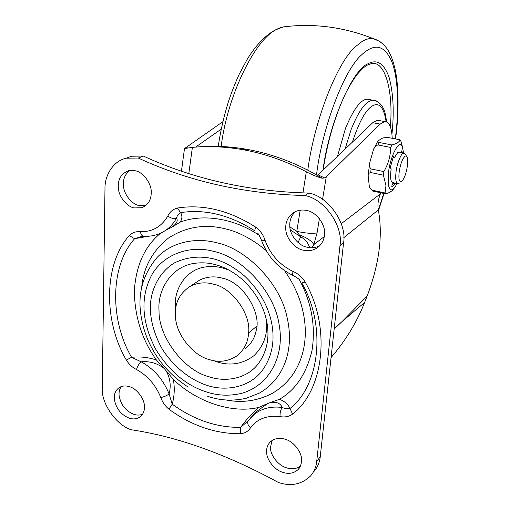 <?xml version="1.0" encoding="UTF-8"?>
<svg xmlns="http://www.w3.org/2000/svg" width="510" height="510" viewBox="0 0 510 510"><rect width="100%" height="100%" fill="white"/><g stroke="black" fill="none" stroke-linecap="round" stroke-linejoin="round"><path stroke-width="0.76" d="M334.197 328.797L342.318 321.319L334.171 329.007M298.076 242.524L300.658 236.812C305.286 239.305 308.269 242.926 309.602 247.675M290.349 229.863L300.658 236.812L296.807 231.355L300.192 210.19M319.394 218.688L317.073 232.834L313.854 244.545L311.941 247.777M324.271 236.608L313.854 244.545C311.642 240.879 306.816 237.666 299.389 234.912M317.073 232.834C312.643 233.822 305.885 233.331 296.807 231.355L289.865 226.873M181.445 171.124L184.486 148.544L192.385 147.364C208.571 145.892 225.286 146.644 242.537 149.615C264.295 153.472 285.555 160.867 306.325 171.787C312.043 174.815 317.322 176.964 322.173 178.239L324.621 177.939L326.279 176.683L322.569 199.321M222.876 121.68L184.843 148.346M185.245 147.925L187.546 147.887M317.22 175.312L318.081 174.873L324.621 177.939M242.537 149.615L246.477 149.251C268.081 153.07 289.183 160.389 309.793 171.213L322.173 178.239M331.054 357.58C345.563 340.725 356.751 322.352 364.618 302.455L367.143 296.049C379.274 263.925 383.004 235.218 378.324 209.922C377.445 204.854 378.139 199.499 380.409 193.851L380.842 192.805M195.623 147.103L221.232 129.113M318.081 174.873L372.74 122.712L380.16 124.102L326.279 176.683M380.16 124.102L384.597 121.546C389.206 121.75 391.744 127.334 392.203 138.299M372.74 122.712L377.266 120.188L379.644 120.628M246.477 149.251C229.353 146.306 212.746 145.567 196.662 147.027M364.618 302.455L342.318 321.319L367.143 296.049M337.486 156.36L345.493 128.329C353.494 109.21 360.723 99.495 367.175 99.189L370.636 99.801M367.251 65.146L371.592 63.54C385.394 60.62 393.439 91.998 390.348 126.78M319.795 245.692C315.55 247.834 311.298 248.338 307.02 247.216C298.528 245.718 289.552 234.931 289.788 225.624C289.527 220.275 291.42 215.577 295.469 211.535M303.138 250.149C307.543 251.315 311.903 250.767 316.232 248.504C321.249 245.195 323.997 240.701 324.481 235.014C326.209 225.318 316.506 211.918 306.835 210.534C303.042 209.604 299.236 209.948 295.417 211.561C288.692 215.418 285.472 221.021 285.753 228.359C285.53 237.737 294.582 248.625 303.138 250.149M300.416 466.216C296.068 469.041 291.318 469.525 286.155 467.683C278.485 465.509 270.319 455.456 270.472 447.652L271.945 440.532M282.444 472.215C288.622 474.37 293.932 473.414 298.375 469.34L300.594 465.808L301.544 461.831C303.029 453.887 294.219 441.596 285.504 439.371C279.735 437.433 274.692 438.243 270.37 441.807C267.642 444.701 266.392 448.105 266.628 452.013C266.488 459.867 274.718 470.01 282.444 472.215M244.794 348.987C250.856 344.377 254.624 338.347 256.09 330.888C261.942 312.796 242.613 281.775 222.315 278.173C214.614 275.98 207.098 276.592 199.78 279.996L194.82 283.286M142.519 414.305C139.555 415.357 136.552 415.331 133.512 414.216C125.549 410.818 120.755 404.628 119.123 395.652C118.76 392.305 119.461 389.277 121.227 386.574M128.858 418.015C132.791 419.456 136.457 419.137 139.868 417.072C142.864 414.713 144.387 411.557 144.438 407.598C145.248 400.018 137.133 388.626 129.642 386.765C125.97 385.477 122.515 385.726 119.276 387.511C115.458 390.36 113.819 394.287 114.361 399.292C116.019 408.331 120.851 414.573 128.858 418.015M145.611 205.689L139.166 205.562C131.931 204.338 123.79 194.393 123.484 185.665C122.891 179.437 124.931 174.394 129.61 170.518M134.143 207.921L141.799 207.729C147.83 205.141 150.973 200.334 151.228 193.303C152.139 184.186 143.272 171.844 135.073 170.735L128.482 170.754C121.119 173.674 117.733 179.373 118.333 187.846C118.658 196.643 126.862 206.671 134.143 207.921M175.561 309.914L175.351 306.587C173.948 288.953 186.297 269.127 205.772 266.902C211.637 266.131 217.362 266.513 222.94 268.05L228.85 270.032M266.392 319.776C267.992 334.056 263.842 346.029 253.942 355.687C242.607 364.038 230.348 366.116 217.164 361.902L213.62 360.653M141.71 287.238C143.463 267.336 152.401 250.933 168.529 238.023C186.023 226.791 204.963 223.724 225.356 228.831C238.973 232.024 252.584 239.26 266.188 250.537M284.465 270.555C293.696 283.662 299.867 297.304 302.972 311.483C310.539 345.423 299.574 377.827 271.753 393.663C257.104 401 241.912 403.11 226.172 399.999M138.28 158.043C188.821 181.401 244.328 193.902 304.795 195.534L308.741 193.054C248.708 191.511 193.59 179.182 143.374 156.066L138.28 158.043L126.397 158.189C113.418 160.746 104.646 175.236 104.977 188.598L102.274 387.868C100.935 402.945 116.242 425.155 131.147 429.732C177.416 436.656 226.516 454.244 278.441 482.492C290.987 486.629 301.71 484.443 310.59 475.919C314.16 471.616 316.206 466.758 316.729 461.346L339.94 245.909C343.74 226.383 324.475 198.798 304.795 195.534M125.772 158.342L131.554 156.226L143.374 156.066M308.741 193.054C328.274 196.267 347.355 223.584 343.555 242.958L320.235 456.794C319.706 462.175 317.673 467.001 314.122 471.291M257.658 233.255C258.264 233.478 259.565 235.862 261.566 240.395C261.573 240.905 262.739 240.879 265.06 240.318C263.326 234.931 260.259 230.571 255.867 227.237C254.955 229.207 254.694 230.463 255.083 230.998C229.959 214.978 205.122 208.851 180.572 212.625C182.459 215.571 182.325 218.739 180.177 222.124L171.736 227.281C176.696 223.756 178.277 220.734 176.473 218.216C172.405 225.579 166.598 230.794 159.043 233.86C154.262 235.716 149.309 236.532 144.177 236.302C142.175 236.321 140.907 234.785 140.365 231.68C135.883 231.31 132.186 232.617 129.272 235.594L134.627 238.699L142.373 236.264M177.423 208.029L180.572 212.625C178.468 213.837 177.104 215.704 176.473 218.216C173.987 219.083 171.099 218.35 167.796 216.03C169.868 211.848 173.075 209.183 177.423 208.029C203.216 203.974 229.366 210.381 255.867 227.237M299.816 280.137C299.619 279.486 297.483 277.982 293.403 275.636C292.472 275.476 292.37 274.093 293.091 271.492C298.127 273.628 302.149 277.134 305.152 282.024C331.43 327.503 323.742 390.373 292.574 414.101L290.018 408.478C287.615 409.084 285.045 408.752 282.304 407.477C280.621 409.721 279.869 412.762 280.041 416.606C284.924 417.46 289.1 416.619 292.574 414.101M160.809 397.545C162.416 402.154 165.125 406.043 168.938 409.205L172.24 404.181L169.097 393.956C166.744 395.696 163.978 396.895 160.809 397.545C155.799 385.12 147.702 375.781 136.521 369.527C132.377 367.481 128.985 364.325 126.352 360.066L131.586 357.319C140.091 356.401 148.378 357.3 156.449 360.028L164.175 368.494C157.386 363.247 149.723 361.023 141.187 361.819L131.586 357.319C109.752 320.178 109.975 265.888 134.627 238.699L148.372 236.251M171.736 227.281L166.152 230.061M250.729 417.684L253.476 414.961C261.26 408.51 270.867 406.017 282.304 407.477C280.213 403.027 276.082 401.427 269.905 402.67L279.282 399.375C284.044 400.732 287.621 403.767 290.018 408.478C319.572 385.751 326.706 326.056 301.799 282.961L305.152 282.024M136.521 369.527C137.432 366.288 138.988 363.719 141.187 361.819C154.052 368.966 163.359 379.676 169.097 393.956C171.239 385.764 170.2 377.967 165.973 370.56L173.336 379.421C174.841 387.708 174.477 395.958 172.24 404.181C193.851 419.889 216.654 427.616 240.669 427.38C245.967 419.915 252.029 413.253 258.863 407.388L267.731 403.525L257.556 410.779L252.762 415.605M252.788 415.58L257.55 410.786L248.179 420.916C247.133 423.109 247.905 425.41 250.499 427.826C248.268 431.301 244.991 433.27 240.669 433.736L240.669 427.38L248.498 420.527M269.905 402.67L267.731 403.525M165.973 370.56L164.175 368.494M258.863 407.388C231.859 413.999 196.28 401.752 173.336 379.421M180.177 222.124C202.17 213.62 233.892 217.98 259.156 235.32M156.449 360.028C142.245 340.285 134.863 317.405 134.315 291.395C135.864 265.691 144.617 246.298 160.586 233.217M299.319 279.633C311.553 302.424 315.779 326.062 312.012 350.536C306.408 373.843 295.494 390.118 279.282 399.375M209.202 359.55C193.188 355.68 175.822 334.305 175.504 316.57C174.407 303.342 179.501 293.142 190.778 285.976C198.173 282.54 205.772 281.947 213.582 284.197C231.993 287.595 251.392 314.574 248.561 333.075C248.038 342.541 244.035 350.23 236.563 356.139C227.893 361.545 218.771 362.686 209.202 359.55M403.563 153L402.301 146.517C399.438 138.573 390.328 155.875 388.461 172.737L388.225 184.116C389.468 190.428 391.674 191.492 394.842 187.304L397.111 183.511M385.075 192.978L385.955 185.697L383.431 175.185L370.693 172.527C368.883 172.973 368.035 174.069 368.143 175.81L369.253 185.863C369.527 187.603 370.642 189.076 372.587 190.275L385.075 192.978L385.904 193.902L373.46 191.205L371.025 189.216M394.504 187.737L393.031 189.612C391.769 191.275 389.398 192.703 385.904 193.902M378.031 140.9L378.057 140.868C377.381 141.372 377.776 141.914 379.236 142.494L391.954 144.974C396.818 143.616 399.502 141.895 400.012 139.797L400.898 141.232L402.594 147.186M391.954 144.974L390.685 147.447L377.942 144.948C375.723 145.688 374.244 147.218 373.486 149.545L369.616 163.136L368.143 175.81M369.616 163.136C369.03 165.514 369.527 167.458 371.108 168.963L383.864 171.602C388.282 163.99 390.552 155.939 390.685 147.447M383.864 171.602L383.431 175.185M399.489 152.197L397.864 152.362L394.326 157.698L393.408 156.474L390.252 167.701L391.183 168.874C390.086 176.466 390.469 181.024 392.317 182.542L391.827 186.469L392.343 186.475L395.613 183.198M405.603 154.708L404.749 153.319L402.983 153.37C400.637 154.32 396.774 164.641 396.028 172.068C395.231 179.488 395.938 183.377 398.144 183.734L399.241 183.166M393.038 157.437L394.326 157.698M399.164 171.978C398.463 178.965 399.209 182.191 401.395 181.649L401.854 181.324C404.385 178.455 406.234 173.311 407.407 165.89C408.032 160.911 407.726 157.66 406.489 156.136L405.291 156.034C402.613 158.177 400.573 163.487 399.164 171.978M391.967 185.328L393.79 182.809M393.739 183.224L395.562 183.613M400.962 152.49L401.829 150.756L402.243 152.739M378.057 140.868L382.863 137.923L387.555 137.407L400.012 139.797M377.738 141.295L373.486 149.545M379.236 142.494L377.942 144.948M372.587 190.275L373.46 191.205M371.108 168.963L370.693 172.527M302.946 192.92L306.325 171.787M192.385 147.364L188.815 173.547M380.409 193.851L341.241 223.686M378.324 209.922L343.791 237.66M345.053 149.137L351.167 129.419C357.714 113.258 363.879 103.823 369.661 101.101L372.651 100.158L376.323 100.897M322.97 170.212C328.931 122.967 352.901 69.041 367.984 63.795C376.973 58.848 384.005 63.348 389.085 77.303C393.357 93.043 394.306 112.06 391.929 134.366M221.161 146.478C227.747 92.775 257.199 35.783 278.39 28.783L283.585 26.858L290.088 26.163M352.41 142.118C359.244 121.348 366.084 109.172 372.925 105.608C379.523 102.306 383.915 107.648 386.102 121.648M316.519 174.904C322.027 128.354 343.918 70.099 361.469 54.984C374.601 42.591 384.801 45.001 392.05 62.226C398.648 79.847 398.903 110.574 395.454 137.509L395.282 138.892M307.779 170.161C314.23 120.762 337.314 61.863 355.668 46.531L362.043 41.508C365.944 39.13 369.603 38.135 373.02 38.524L380.122 41.641M383.762 193.437L378.337 210.005M242.626 279.735C256.211 292.581 264.403 307.364 267.208 324.092C269.51 339.188 266.494 352.461 258.175 363.904C246.872 378.879 225.305 382.506 208.819 376.686C184.25 370.604 158.406 337.11 159.037 310.724C157.246 289.763 171.666 266.041 194.865 263.307C201.852 262.363 208.686 262.809 215.36 264.645C224.457 266.947 233.497 271.932 242.486 279.608M153.025 350.166C146.797 339.278 142.755 327.535 140.907 314.931C137.592 293.237 143.081 273.985 157.367 257.174C172.195 241.816 196.127 237.246 216.642 242.76C245.45 248.415 280.551 282.706 287.251 318.221C294.251 349.082 284.554 378.605 259.354 393.114L246.145 398.291C232.834 401.236 220.008 400.579 207.672 396.308M213.543 258.876C223.877 261.458 234.16 267.132 244.392 275.891C259.781 290.432 269.05 307.173 272.206 326.107C274.775 343.185 271.339 358.154 261.898 371.006C249.078 387.81 224.782 391.718 206.276 385.114C190.039 379.701 172.482 366.046 161.377 347.552C153.816 333.081 150.138 319.254 150.342 306.076C150.998 289.253 159.292 271.875 174.713 262.746C187.17 256.912 200.118 255.625 213.543 258.876M155.805 349.382C141.831 322.537 140.225 298.222 150.986 276.433C162.174 254.324 190.198 244.59 213.97 251.462C241.887 257.282 274.571 291.497 279.193 325.036C284.784 355.285 269.803 385.796 241.064 393.471C228.926 396.219 217.203 395.645 205.893 391.75C186.067 385.343 169.371 371.216 155.805 349.382M320.235 456.794L316.729 461.346M343.555 242.958L339.94 245.909M140.365 231.68C152.343 231.986 161.491 226.765 167.796 216.03M265.06 240.318C270.389 254.554 279.735 264.945 293.091 271.492M126.352 360.066C103.466 321.16 103.53 264.256 129.272 235.594M280.041 416.606C267.017 415.127 257.167 418.869 250.499 427.826M240.669 433.736C215.469 433.889 191.556 425.71 168.938 409.205M256.715 326.202L248.561 333.075M319.018 176.358L321.663 177.933M384.597 121.546L377.266 120.188M367.175 99.189L372.644 100.158C380.919 101.42 385.515 108.617 386.433 121.75M366.9 65.35L365.064 66.542C363.853 67.269 361.22 69.889 357.172 74.415C353.436 79.401 349.669 85.546 345.876 92.852C335.153 115.413 327.567 141.149 323.123 170.059M218.248 146.376C220.428 131.478 223.833 116.554 228.448 101.598C231.782 91.743 235.352 82.652 239.165 74.326L246.929 59.817C255.548 45.212 269.286 30.007 283.585 26.858C313.867 23.128 343.676 27.017 373.02 38.524C387.122 42.808 392.164 56.043 395.365 70.45C398.82 87.401 399.024 113.36 395.569 138.943M384.049 193.5L378.458 210.649M319.611 245.884L316.232 248.504M299.357 468.103L298.375 469.34M141.111 416.032L139.868 417.072M144.623 206.391L141.799 207.729M153.14 350.37C161.523 365.109 173.088 377.266 187.833 386.848M126.397 158.189L131.554 156.226M142.43 236.257L143.195 236.251M292.861 275.387C277.963 267.986 267.565 256.409 261.655 240.656M248.179 420.916L247.637 421.63M247.611 421.655L247.898 421.298M190.778 285.976L199.78 279.996M400.898 141.232L402.301 146.517M398.661 152.031L403.767 153.045M397.29 183.549L392.209 182.478M404.749 153.319L406.489 156.136M391.839 186.367L392.343 186.475"/></g></svg>
